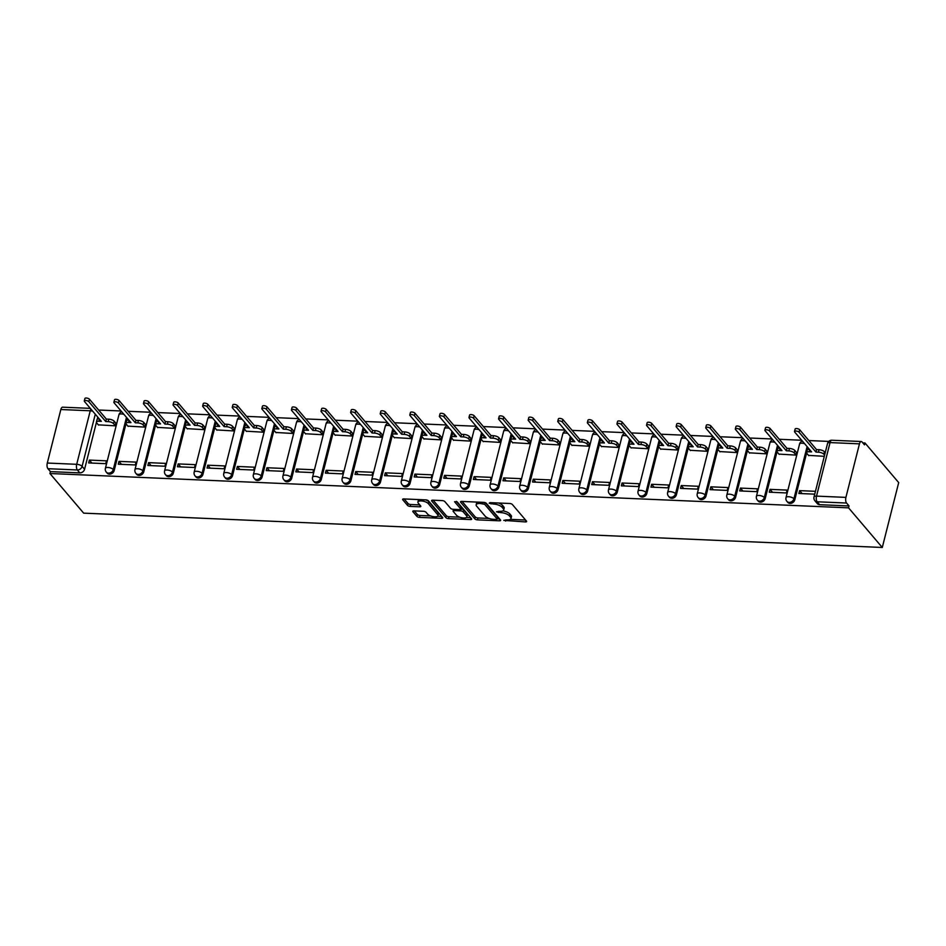 <?xml version="1.0" encoding="UTF-8"?>
<svg xmlns="http://www.w3.org/2000/svg" width="946" height="946" viewBox="0 0 946 946"><rect width="100%" height="100%" fill="white"/><g stroke="black" fill="none" stroke-linecap="round" stroke-linejoin="round"><path stroke-width="1.42" d="M503.757 520.371L525.397 521.92A2.069 0.792 -165.8 0 0 526.626 521.518A2.069 0.792 -165.8 0 0 526.473 521.08L512.354 504.49A2.069 0.792 -165.8 0 0 509.705 503.485L489.922 502.633L489.165 503.225L493.576 504.041A6.634 2.554 -165.8 0 1 502.054 507.245L503.225 508.629A6.634 2.554 -165.8 0 1 503.698 510A6.634 2.554 -165.8 0 1 499.772 511.325L496.461 511.798L500.872 512.614A6.634 2.554 -165.8 0 1 509.338 515.818L510.521 517.202A6.634 2.554 -165.8 0 1 510.994 518.574A6.634 2.554 -165.8 0 1 507.068 519.898L503.757 520.371M414.005 510.875A2.069 0.792 -165.8 0 0 412.787 511.289A2.069 0.792 -165.8 0 0 412.929 511.715L416.89 516.374A2.069 0.792 -165.8 0 0 419.539 517.379L441.51 518.325A2.069 0.792 -165.8 0 0 442.74 517.911A2.069 0.792 -165.8 0 0 442.586 517.474L428.467 500.883A2.069 0.792 -165.8 0 0 425.818 499.878L403.847 498.932A2.069 0.792 -165.8 0 0 402.629 499.346A2.069 0.792 -165.8 0 0 402.771 499.784L407.56 505.401A2.069 0.792 -165.8 0 0 410.209 506.406L419.61 506.808A2.069 0.792 -165.8 0 0 420.84 506.394A2.069 0.792 -165.8 0 0 420.686 505.968L418.309 503.177A5.546 2.129 -165.8 0 1 417.919 502.03A5.546 2.129 -165.8 0 1 422.484 501.061A5.546 2.129 -165.8 0 1 428.278 503.603L437.572 514.529A5.546 2.129 -165.8 0 1 437.974 515.676A5.546 2.129 -165.8 0 1 433.398 516.658A5.546 2.129 -165.8 0 1 427.604 514.104L426.055 512.283A2.069 0.792 -165.8 0 0 423.418 511.278L414.005 510.875M49.937 473.508L848.562 507.848L882.287 547.474L83.662 513.146L49.937 473.508L50.422 471.616L47.939 468.708A4.222 1.857 -87.5 0 1 47.3 463.043L60.84 409.523A4.222 1.857 -87.5 0 1 62.625 407.182L90.319 408.365M474.797 518.857A2.069 0.792 -165.8 0 0 477.446 519.862L499.417 520.808A2.069 0.792 -165.8 0 0 500.647 520.395A2.069 0.792 -165.8 0 0 500.493 519.969L486.374 503.378A2.069 0.792 -165.8 0 0 483.725 502.373L461.754 501.427A2.069 0.792 -165.8 0 0 460.536 501.841A2.069 0.792 -165.8 0 0 460.678 502.267L474.797 518.857L475.282 516.965A2.069 0.792 -165.8 0 0 477.931 517.97L489.141 518.455M470.469 519.567L448.499 518.621A2.069 0.792 -165.8 0 1 445.85 517.616L431.731 501.025A2.069 0.792 -165.8 0 1 431.577 500.6A2.069 0.792 -165.8 0 1 432.807 500.186L442.208 500.588A2.069 0.792 -165.8 0 1 444.857 501.593L450.58 508.321A2.069 0.792 -165.8 0 0 453.229 509.315L459.46 509.587A2.069 0.792 -165.8 0 0 460.69 509.173A2.069 0.792 -165.8 0 0 460.536 508.747L454.577 501.735L457.19 501.853L471.546 518.727A2.069 0.792 -165.8 0 1 471.687 519.153A2.069 0.792 -165.8 0 1 470.469 519.567L470.872 517.935M97.769 417.115L97.213 419.291M96.409 422.46L84.572 469.263L82.101 466.354A4.222 3.429 139.6 0 1 77.347 469.973L47.939 468.708M859.465 443.851L830.056 442.586L816.516 496.118L845.913 497.383L859.465 443.851A4.222 1.857 92.5 0 1 861.238 441.51A4.222 1.857 92.5 0 1 862.019 441.948L864.49 444.857L864.975 442.965L862.811 442.882M828.743 441.415L808.865 440.552M801.688 440.245L779.279 439.287M772.09 438.979L749.681 438.01M742.504 437.702L720.095 436.745M712.906 436.437L690.497 435.467M683.319 435.16L660.911 434.202M653.721 433.883L631.313 432.925M624.135 432.618L601.715 431.648M594.537 431.341L572.129 430.383M564.951 430.075L542.531 429.106M535.353 428.798L512.945 427.84M505.767 427.533L483.347 426.563M476.169 426.256L453.761 425.286M446.583 424.979L424.163 424.021M416.985 423.713L394.577 422.744M387.387 422.436L364.979 421.478M357.801 421.171L335.392 420.201M328.203 419.894L305.795 418.936M298.617 418.617L276.208 417.659M269.019 417.352L246.61 416.382M239.433 416.074L217.012 415.117M209.835 414.809L187.426 413.84M180.248 413.532L157.828 412.574M150.651 412.255L128.242 411.297M121.064 410.99L98.644 410.02M864.975 442.965L898.7 482.602L882.287 547.474M845.913 497.383A4.222 1.857 92.5 0 0 846.564 503.047L817.155 501.782A4.222 3.429 139.6 0 1 814.896 500.741L817.368 503.65A4.222 3.429 139.6 0 0 819.638 504.691L817.155 501.782A4.222 1.857 92.5 0 1 816.516 496.118A4.222 1.62 -165.8 0 0 814.021 496.957A4.222 4.222 0 0 0 814.896 500.741M848.562 507.848L849.035 505.956L846.564 503.047M808.523 455.369L824.297 456.327M815.44 491.317L799.607 490.631L802.137 493.611M799.607 490.631L798.885 493.469L814.731 494.155M770.009 489.366L769.287 492.204L786.363 492.937L787.084 490.099L770.009 489.366L772.539 492.346M778.936 454.104L795.941 455.109L796.343 452.259M740.422 488.089L739.701 490.927L756.776 491.66L757.486 488.822L740.422 488.089L742.953 491.069M749.338 452.827L766.343 453.832L766.757 450.982M710.824 486.823L710.103 489.661L727.178 490.395L727.9 487.557L710.824 486.823L713.355 489.792M719.752 451.561L736.757 452.566L737.159 449.717M681.238 485.546L680.517 488.384L697.592 489.117L698.302 486.279L681.238 485.546L683.769 488.526M690.154 450.284L707.159 451.289L707.561 448.439M651.64 484.281L650.919 487.107L667.994 487.852L668.716 485.014L651.64 484.281L654.171 487.249M660.568 449.007L677.573 450.012L677.975 447.162M622.054 483.004L621.333 485.842L638.408 486.575L639.118 483.737L622.054 483.004L624.585 485.984M630.97 447.742L647.975 448.747L648.377 445.897M592.456 481.727L591.735 484.565L608.81 485.298L609.531 482.46L592.456 481.727L594.987 484.707M601.384 446.465L618.388 447.47L618.79 444.62M562.858 480.462L562.149 483.3L579.224 484.033L579.933 481.195L562.858 480.462L565.401 483.441M571.786 445.199L588.79 446.205L589.192 443.355M533.272 479.184L532.551 482.022L549.626 482.756L550.347 479.918L533.272 479.184L535.803 482.164M542.2 443.922L559.192 444.927L559.606 442.078M503.674 477.919L502.965 480.757L520.028 481.49L520.749 478.652L503.674 477.919L506.216 480.887M512.602 442.657L529.606 443.662L530.008 440.812M474.088 476.642L473.367 479.48L490.442 480.213L491.163 477.375L474.088 476.642L476.618 479.622M483.004 441.38L500.008 442.385L500.422 439.535M444.49 475.365L443.78 478.203L460.844 478.936L461.565 476.11L444.49 475.365L447.032 478.345M453.418 440.103L470.422 441.108L470.824 438.258M414.904 474.1L414.182 476.938L431.258 477.671L431.979 474.833L414.904 474.1L417.434 477.08M423.82 438.838L440.824 439.843L441.238 436.993M385.306 472.823L384.596 475.661L401.66 476.394L402.381 473.556L385.306 472.823L387.836 475.803M394.234 437.56L411.238 438.566L411.64 435.716M355.72 471.557L354.998 474.395L372.074 475.129L372.783 472.291L355.72 471.557L358.25 474.525M364.636 436.295L381.64 437.3L382.054 434.451M326.122 470.28L325.4 473.118L342.476 473.851L343.197 471.013L326.122 470.28L328.652 473.26M335.05 435.018L352.054 436.023L352.456 433.173M296.536 469.015L295.814 471.841L312.89 472.586L313.599 469.748L296.536 469.015L299.066 471.983M305.452 433.741L322.456 434.746L322.87 431.896M266.938 467.738L266.216 470.576L283.292 471.309L284.013 468.471L266.938 467.738L269.468 470.718M275.865 432.476L292.87 433.481L293.272 430.631M237.351 466.461L236.63 469.299L253.705 470.032L254.415 467.194L237.351 466.461L239.882 469.441M246.267 431.199L263.272 432.204L263.674 429.354M207.753 465.196L207.032 468.034L224.107 468.767L224.829 465.929L207.753 465.196L210.284 468.175M216.681 429.933L233.686 430.938L234.088 428.089M178.155 463.918L177.446 466.756L194.521 467.49L195.231 464.652L178.155 463.918L180.698 466.898M187.083 428.656L204.088 429.661L204.49 426.812M148.569 462.653L147.848 465.491L164.923 466.224L165.645 463.386L148.569 462.653L151.1 465.621M157.497 427.379L174.502 428.396L174.904 425.534M118.971 461.376L118.262 464.214L135.325 464.947L136.047 462.109L118.971 461.376L121.514 464.356M127.899 426.114L144.904 427.119L145.306 424.269M89.385 460.099L88.664 462.937L105.739 463.67L106.46 460.832L89.385 460.099L91.916 463.079M98.301 424.837L115.306 425.842L115.719 422.992M127.355 418.392L126.811 420.568M126.007 423.737L114.17 470.54L113.284 469.5A4.222 3.429 139.6 0 1 110.185 472.858A4.222 3.429 139.6 0 1 106.271 472.078L107.158 473.118A4.222 3.429 -40.4 0 0 111.072 473.887A4.222 3.429 -40.4 0 0 114.17 470.54M156.953 419.669L156.397 421.833M155.605 425.014L143.757 471.806L142.881 470.777A4.222 3.429 139.6 0 1 139.783 474.123A4.222 3.429 139.6 0 1 135.869 473.355L136.744 474.384A4.222 3.429 -40.4 0 0 140.658 475.164A4.222 3.429 -40.4 0 0 143.757 471.806M186.539 420.935L185.995 423.11M185.191 426.279L173.355 473.083L172.468 472.054A4.222 3.429 139.6 0 1 169.369 475.4A4.222 3.429 139.6 0 1 165.455 474.62L166.342 475.661A4.222 3.429 -40.4 0 0 170.256 476.429A4.222 3.429 -40.4 0 0 173.355 473.083M216.137 422.212L215.593 424.376M214.789 427.557L202.941 474.36L202.066 473.319A4.222 3.429 139.6 0 1 198.967 476.666A4.222 3.429 139.6 0 1 195.053 475.897L195.928 476.926A4.222 3.429 -40.4 0 0 199.843 477.706A4.222 3.429 -40.4 0 0 202.941 474.36M245.735 423.477L245.18 425.653M244.375 428.822L232.539 475.625L231.652 474.596A4.222 3.429 139.6 0 1 228.554 477.943A4.222 3.429 139.6 0 1 224.64 477.174L225.526 478.203A4.222 3.429 -40.4 0 0 229.44 478.972A4.222 3.429 -40.4 0 0 232.539 475.625M275.321 424.754L274.778 426.93M273.973 430.099L262.125 476.902L261.25 475.862A4.222 3.429 139.6 0 1 258.152 479.22A4.222 3.429 139.6 0 1 254.238 478.44L255.113 479.48A4.222 3.429 -40.4 0 0 259.027 480.249A4.222 3.429 -40.4 0 0 262.125 476.902M304.919 426.019L304.364 428.195M303.56 431.376L291.723 478.168L290.836 477.139A4.222 3.429 139.6 0 1 287.738 480.485A4.222 3.429 139.6 0 1 283.824 479.717L284.711 480.745A4.222 3.429 -40.4 0 0 288.625 481.526A4.222 3.429 -40.4 0 0 291.723 478.168M334.506 427.296L333.962 429.472M333.158 432.641L321.309 479.445L320.434 478.416A4.222 3.429 139.6 0 1 317.336 481.762A4.222 3.429 139.6 0 1 313.422 480.982L314.297 482.022A4.222 3.429 -40.4 0 0 318.211 482.791A4.222 3.429 -40.4 0 0 321.309 479.445M364.104 428.573L363.548 430.737M362.744 433.918L350.907 480.722L350.02 479.681A4.222 3.429 139.6 0 1 346.922 483.028A4.222 3.429 139.6 0 1 343.008 482.259L343.895 483.288A4.222 3.429 -40.4 0 0 347.809 484.068A4.222 3.429 -40.4 0 0 350.907 480.722M393.69 429.839L393.146 432.015M392.342 435.184L380.493 481.987L379.618 480.958A4.222 3.429 139.6 0 1 376.52 484.305A4.222 3.429 139.6 0 1 372.606 483.536L373.481 484.565A4.222 3.429 -40.4 0 0 377.395 485.333A4.222 3.429 -40.4 0 0 380.493 481.987M423.288 431.116L422.732 433.292M421.928 436.461L410.091 483.264L409.216 482.224A4.222 3.429 139.6 0 1 406.118 485.582A4.222 3.429 139.6 0 1 402.204 484.801L403.079 485.842A4.222 3.429 -40.4 0 0 406.993 486.611A4.222 3.429 -40.4 0 0 410.091 483.264M452.874 432.381L452.33 434.557M451.526 437.726L439.677 484.529L438.802 483.501A4.222 3.429 139.6 0 1 435.704 486.847A4.222 3.429 139.6 0 1 431.79 486.078L432.665 487.107A4.222 3.429 -40.4 0 0 436.579 487.876A4.222 3.429 -40.4 0 0 439.677 484.529M482.472 433.658L481.916 435.834M481.112 439.003L469.275 485.806L468.4 484.766A4.222 3.429 139.6 0 1 465.302 488.124A4.222 3.429 139.6 0 1 461.388 487.344L462.263 488.384A4.222 3.429 -40.4 0 0 466.177 489.153A4.222 3.429 -40.4 0 0 469.275 485.806M512.058 434.935L511.514 437.099M510.71 440.28L498.873 487.072L497.986 486.043A4.222 3.429 139.6 0 1 494.888 489.389A4.222 3.429 139.6 0 1 490.974 488.621L491.849 489.65A4.222 3.429 -40.4 0 0 495.775 490.43A4.222 3.429 -40.4 0 0 498.873 487.072M541.656 436.201L541.1 438.376M540.308 441.546L528.459 488.349L527.584 487.32A4.222 3.429 139.6 0 1 524.486 490.667A4.222 3.429 139.6 0 1 520.572 489.898L521.447 490.927A4.222 3.429 -40.4 0 0 525.361 491.695A4.222 3.429 -40.4 0 0 528.459 488.349M571.242 437.478L570.698 439.654M569.894 442.823L558.057 489.626L557.17 488.585A4.222 3.429 139.6 0 1 554.072 491.932A4.222 3.429 139.6 0 1 550.158 491.163L551.045 492.192A4.222 3.429 -40.4 0 0 554.959 492.972A4.222 3.429 -40.4 0 0 558.057 489.626M600.84 438.743L600.284 440.919M599.492 444.088L587.643 490.891L586.768 489.862A4.222 3.429 139.6 0 1 583.67 493.209A4.222 3.429 139.6 0 1 579.756 492.44L580.631 493.469A4.222 3.429 -40.4 0 0 584.545 494.238A4.222 3.429 -40.4 0 0 587.643 490.891M630.438 440.02L629.882 442.196M629.078 445.365L617.241 492.168L616.354 491.128A4.222 3.429 139.6 0 1 613.256 494.486A4.222 3.429 139.6 0 1 609.342 493.706L610.229 494.746A4.222 3.429 -40.4 0 0 614.143 495.515A4.222 3.429 -40.4 0 0 617.241 492.168M660.024 441.297L659.48 443.461M658.676 446.642L646.828 493.434L645.952 492.405A4.222 3.429 139.6 0 1 642.854 495.751A4.222 3.429 139.6 0 1 638.94 494.983L639.815 496.011A4.222 3.429 -40.4 0 0 643.729 496.792A4.222 3.429 -40.4 0 0 646.828 493.434M689.622 442.562L689.066 444.738M688.262 447.907L676.425 494.711L675.539 493.682A4.222 3.429 139.6 0 1 672.44 497.028A4.222 3.429 139.6 0 1 668.526 496.248L669.413 497.289A4.222 3.429 -40.4 0 0 673.327 498.057A4.222 3.429 -40.4 0 0 676.425 494.711M719.208 443.84L718.664 446.004M717.86 449.184L706.012 495.988L705.137 494.947A4.222 3.429 139.6 0 1 702.038 498.294A4.222 3.429 139.6 0 1 698.124 497.525L698.999 498.554A4.222 3.429 -40.4 0 0 702.913 499.334A4.222 3.429 -40.4 0 0 706.012 495.988M748.806 445.105L748.251 447.281M747.446 450.45L735.61 497.253L734.723 496.224A4.222 3.429 139.6 0 1 731.625 499.571A4.222 3.429 139.6 0 1 727.711 498.802L728.597 499.831A4.222 3.429 -40.4 0 0 732.511 500.6A4.222 3.429 -40.4 0 0 735.61 497.253M778.392 446.382L777.849 448.558M777.044 451.727L765.196 498.53L764.321 497.49A4.222 3.429 139.6 0 1 761.223 500.848A4.222 3.429 139.6 0 1 757.308 500.067L758.184 501.108A4.222 3.429 -40.4 0 0 762.098 501.877A4.222 3.429 -40.4 0 0 765.196 498.53M807.99 447.647L807.435 449.823M806.631 452.992L794.794 499.795L793.919 498.767A4.222 3.429 139.6 0 1 790.821 502.113A4.222 3.429 139.6 0 1 786.895 501.345L787.782 502.373A4.222 3.429 -40.4 0 0 791.696 503.154A4.222 3.429 -40.4 0 0 794.794 499.795M50.422 471.616L79.819 472.882A4.222 3.429 -40.4 0 0 84.572 469.263M849.035 505.956L819.638 504.691M510.994 518.574L511.479 516.682A6.634 2.554 -165.8 0 0 510.994 515.31L510.521 517.202M502.882 510.875A6.634 2.554 -165.8 0 1 509.823 513.926L510.994 515.31M503.698 510L504.183 508.108A6.634 2.554 -165.8 0 0 503.698 506.737L503.225 508.629M498.483 503.012A6.634 2.554 -165.8 0 1 502.527 505.353L503.698 506.737M510.32 519.366L525.562 520.016M462.062 501.439L475.282 516.965M497.218 518.798L499.594 518.905M496.272 519.425L497.028 518.846L484.636 504.277L480.083 503.461A6.634 2.554 -165.8 0 0 476.157 504.786A6.634 2.554 -165.8 0 0 476.63 506.157L485.109 516.114A6.634 2.554 -165.8 0 0 493.576 519.319L496.272 519.425M497.371 517.462L497.028 518.846M485.428 502.764L497.501 516.954M477.304 502.101A6.634 2.554 -165.8 0 0 476.63 502.894L476.157 504.786M470.635 517.663L466.413 517.474M459.685 517.19L448.972 516.729L448.499 518.621M433.114 500.198L446.323 515.724A2.069 0.792 -165.8 0 0 448.972 516.729M460.69 509.173L461.175 507.281A2.069 0.792 -165.8 0 0 461.021 506.855L456.339 501.356M456.528 515.298A5.546 2.129 -165.8 0 0 462.322 517.852A5.546 2.129 -165.8 0 0 466.886 516.871A5.546 2.129 -165.8 0 0 466.484 515.724L463.209 511.881A2.069 0.792 -165.8 0 0 460.56 510.875L454.328 510.615A2.069 0.792 -165.8 0 0 453.099 511.029A2.069 0.792 -165.8 0 0 453.252 511.455L456.528 515.298M466.886 516.871L467.359 514.991A5.546 2.129 -165.8 0 0 466.957 513.844L466.484 515.724M460.737 508.972L461.045 508.983A2.069 0.792 -165.8 0 1 463.694 509.989L466.957 513.844M437.974 515.676L438.447 513.784A5.546 2.129 -165.8 0 0 438.045 512.637L437.572 514.529M425.724 499.878A5.546 2.129 -165.8 0 1 428.751 501.711L438.045 512.637M418.794 499.583A5.546 2.129 -165.8 0 0 418.392 500.138L417.919 502.03M404.155 498.956L408.033 503.509A2.069 0.792 -165.8 0 0 410.682 504.514L419.776 504.904M414.313 510.887L417.375 514.482A2.069 0.792 -165.8 0 0 420.024 515.487L430.631 515.937M437.56 516.232L441.687 516.41M824.593 455.144L823.8 454.21A4.222 1.62 -165.8 0 0 818.408 452.176L815.949 452.07L799.039 432.204A2.436 0.934 -165.8 0 0 796.508 431.08A2.436 0.934 -165.8 0 0 794.51 431.518A2.436 0.934 -165.8 0 0 794.675 432.015L811.585 451.881L809.114 451.774A4.222 1.62 -165.8 0 0 806.619 452.614A4.222 1.62 -165.8 0 0 806.926 453.489L808.771 455.653M806.619 452.614L807.245 450.154A4.222 1.62 14.2 0 1 809.398 449.303M794.51 431.518L795.125 429.058A2.436 0.934 14.2 0 1 797.123 428.621A2.436 0.934 14.2 0 1 799.666 429.744L816.564 449.61L819.035 449.717A4.222 1.62 14.2 0 1 824.427 451.75L823.8 454.21M825.219 452.685L824.427 451.75M816.564 449.61L815.949 452.07M795.964 455.002L794.214 452.945A4.222 1.62 -165.8 0 0 788.822 450.899L786.351 450.793L769.453 430.927A2.436 0.934 -165.8 0 0 766.91 429.815A2.436 0.934 -165.8 0 0 764.912 430.241A2.436 0.934 -165.8 0 0 765.089 430.749L781.987 450.603L779.528 450.497A4.222 1.62 -165.8 0 0 777.021 451.337A4.222 1.62 -165.8 0 0 777.328 452.212L779.173 454.387M777.021 451.337L777.647 448.889A4.222 1.62 14.2 0 1 779.8 448.037M764.912 430.241L765.539 427.781A2.436 0.934 14.2 0 1 767.537 427.356A2.436 0.934 14.2 0 1 770.068 428.467L786.977 448.333L789.437 448.439A4.222 1.62 14.2 0 1 794.829 450.485L794.214 452.945M796.591 452.543L794.829 450.485M786.977 448.333L786.351 450.793M766.366 453.725L764.616 451.668A4.222 1.62 -165.8 0 0 759.224 449.622L756.765 449.527L739.855 429.661A2.436 0.934 -165.8 0 0 737.324 428.538A2.436 0.934 -165.8 0 0 735.326 428.964A2.436 0.934 -165.8 0 0 735.491 429.472L752.401 449.338L749.93 449.232A4.222 1.62 -165.8 0 0 747.435 450.071A4.222 1.62 -165.8 0 0 747.742 450.946L749.587 453.11M747.435 450.071L748.061 447.612A4.222 1.62 14.2 0 1 750.213 446.76M735.326 428.964L735.941 426.516A2.436 0.934 14.2 0 1 737.939 426.078A2.436 0.934 14.2 0 1 740.482 427.202L757.379 447.068L759.851 447.174A4.222 1.62 14.2 0 1 765.243 449.208L764.616 451.668M766.993 451.266L765.243 449.208M757.379 447.068L756.765 449.527M736.78 452.46L735.03 450.402A4.222 1.62 -165.8 0 0 729.638 448.357L727.167 448.25L710.269 428.384A2.436 0.934 -165.8 0 0 707.726 427.273A2.436 0.934 -165.8 0 0 705.728 427.698A2.436 0.934 -165.8 0 0 705.905 428.195L722.803 448.061L720.344 447.955A4.222 1.62 -165.8 0 0 717.837 448.794A4.222 1.62 -165.8 0 0 718.144 449.669L719.989 451.845M717.837 448.794L718.463 446.335A4.222 1.62 14.2 0 1 720.615 445.495M705.728 427.698L706.355 425.239A2.436 0.934 14.2 0 1 708.353 424.813A2.436 0.934 14.2 0 1 710.884 425.925L727.793 445.791L730.253 445.897A4.222 1.62 14.2 0 1 735.645 447.943L735.03 450.402M737.407 450L735.645 447.943M727.793 445.791L727.167 448.25M707.182 451.183L705.432 449.125A4.222 1.62 -165.8 0 0 700.04 447.08L697.58 446.973L680.671 427.119A2.436 0.934 -165.8 0 0 678.14 425.996A2.436 0.934 -165.8 0 0 676.142 426.421A2.436 0.934 -165.8 0 0 676.307 426.93L693.217 446.784L690.746 446.689A4.222 1.62 -165.8 0 0 688.25 447.529A4.222 1.62 -165.8 0 0 688.558 448.404L690.403 450.568M688.25 447.529L688.865 445.069A4.222 1.62 14.2 0 1 691.029 444.218M676.142 426.421L676.757 423.962A2.436 0.934 14.2 0 1 678.755 423.536A2.436 0.934 14.2 0 1 681.297 424.659L698.195 444.514L700.667 444.62A4.222 1.62 14.2 0 1 706.059 446.666L705.432 449.125M707.809 448.723L706.059 446.666M698.195 444.514L697.58 446.973M677.596 449.918L675.846 447.848A4.222 1.62 -165.8 0 0 670.454 445.814L667.982 445.708L651.085 425.842A2.436 0.934 -165.8 0 0 648.542 424.73A2.436 0.934 -165.8 0 0 646.544 425.156A2.436 0.934 -165.8 0 0 646.721 425.653L663.619 445.519L661.159 445.412A4.222 1.62 -165.8 0 0 658.653 446.252A4.222 1.62 -165.8 0 0 658.96 447.127L660.805 449.303M658.653 446.252L659.279 443.792A4.222 1.62 14.2 0 1 661.431 442.941M646.544 425.156L647.17 422.696A2.436 0.934 14.2 0 1 649.169 422.271A2.436 0.934 14.2 0 1 651.699 423.382L668.609 443.248L671.069 443.355A4.222 1.62 14.2 0 1 676.461 445.389L675.846 447.848M678.211 447.458L676.461 445.389M668.609 443.248L667.982 445.708M647.998 448.641L646.248 446.583A4.222 1.62 -165.8 0 0 640.856 444.537L638.396 444.431L621.487 424.565A2.436 0.934 -165.8 0 0 618.956 423.453A2.436 0.934 -165.8 0 0 616.946 423.879A2.436 0.934 -165.8 0 0 617.123 424.387L634.033 444.242L631.561 444.135A4.222 1.62 -165.8 0 0 629.066 444.987A4.222 1.62 -165.8 0 0 629.362 445.85L631.218 448.026M629.066 444.987L629.681 442.527A4.222 1.62 14.2 0 1 631.845 441.676M616.946 423.879L617.572 421.419A2.436 0.934 14.2 0 1 619.571 420.994A2.436 0.934 14.2 0 1 622.113 422.117L639.011 441.971L641.483 442.078A4.222 1.62 14.2 0 1 646.875 444.123L646.248 446.583M648.625 446.181L646.875 444.123M639.011 441.971L638.396 444.431M618.412 447.363L616.662 445.306A4.222 1.62 -165.8 0 0 611.27 443.272L608.798 443.166L591.9 423.3A2.436 0.934 -165.8 0 0 589.358 422.176A2.436 0.934 -165.8 0 0 587.36 422.614A2.436 0.934 -165.8 0 0 587.537 423.11L604.435 442.976L601.975 442.87A4.222 1.62 -165.8 0 0 599.468 443.709A4.222 1.62 -165.8 0 0 599.776 444.585L601.621 446.749M599.468 443.709L600.095 441.25A4.222 1.62 14.2 0 1 602.247 440.398M587.36 422.614L587.986 420.154A2.436 0.934 14.2 0 1 589.985 419.717A2.436 0.934 14.2 0 1 592.515 420.84L609.425 440.706L611.885 440.812A4.222 1.62 14.2 0 1 617.277 442.846L616.662 445.306M619.027 444.904L617.277 442.846M609.425 440.706L608.798 443.166M588.814 446.098L587.064 444.041A4.222 1.62 -165.8 0 0 581.672 441.995L579.212 441.888L562.302 422.022A2.436 0.934 -165.8 0 0 559.772 420.911A2.436 0.934 -165.8 0 0 557.762 421.337A2.436 0.934 -165.8 0 0 557.939 421.833L574.849 441.699L572.377 441.593A4.222 1.62 -165.8 0 0 569.882 442.432A4.222 1.62 -165.8 0 0 570.178 443.307L572.034 445.483M569.882 442.432L570.497 439.973A4.222 1.62 14.2 0 1 572.649 439.133M557.762 421.337L558.388 418.877A2.436 0.934 14.2 0 1 560.387 418.451A2.436 0.934 14.2 0 1 562.929 419.563L579.827 439.429L582.298 439.535A4.222 1.62 14.2 0 1 587.691 441.581L587.064 444.041M589.441 443.639L587.691 441.581M579.827 439.429L579.212 441.888M559.228 444.821L557.478 442.763A4.222 1.62 -165.8 0 0 552.086 440.718L549.614 440.611L532.716 420.757A2.436 0.934 -165.8 0 0 530.174 419.634A2.436 0.934 -165.8 0 0 528.175 420.059A2.436 0.934 -165.8 0 0 528.353 420.568L545.251 440.434L542.779 440.328A4.222 1.62 -165.8 0 0 540.284 441.167A4.222 1.62 -165.8 0 0 540.592 442.042L542.436 444.206M540.284 441.167L540.911 438.708A4.222 1.62 14.2 0 1 543.063 437.856M528.175 420.059L528.79 417.6A2.436 0.934 14.2 0 1 530.801 417.174A2.436 0.934 14.2 0 1 533.331 418.298L550.241 438.152L552.701 438.258A4.222 1.62 14.2 0 1 558.093 440.304L557.478 442.763M559.843 442.361L558.093 440.304M550.241 438.152L549.614 440.611M529.63 443.556L527.88 441.486A4.222 1.62 -165.8 0 0 522.488 439.452L520.016 439.346L503.118 419.48A2.436 0.934 -165.8 0 0 500.576 418.369A2.436 0.934 -165.8 0 0 498.577 418.794A2.436 0.934 -165.8 0 0 498.755 419.291L515.665 439.157L513.193 439.05A4.222 1.62 -165.8 0 0 510.698 439.89A4.222 1.62 -165.8 0 0 510.994 440.765L512.85 442.941M510.698 439.89L511.313 437.43A4.222 1.62 14.2 0 1 513.465 436.579M498.577 418.794L499.204 416.335A2.436 0.934 14.2 0 1 501.203 415.909A2.436 0.934 14.2 0 1 503.745 417.02L520.643 436.886L523.114 436.993A4.222 1.62 14.2 0 1 528.507 439.039L527.88 441.486M530.257 441.096L528.507 439.039M520.643 436.886L520.016 439.346M500.044 442.279L498.282 440.221A4.222 1.62 -165.8 0 0 492.89 438.175L490.43 438.069L473.532 418.215A2.436 0.934 -165.8 0 0 470.99 417.091A2.436 0.934 -165.8 0 0 468.991 417.517A2.436 0.934 -165.8 0 0 469.169 418.026L486.067 437.88L483.595 437.773A4.222 1.62 -165.8 0 0 481.1 438.625A4.222 1.62 -165.8 0 0 481.408 439.488L483.252 441.664M481.1 438.625L481.727 436.165A4.222 1.62 14.2 0 1 483.879 435.314M468.991 417.517L469.606 415.058A2.436 0.934 14.2 0 1 471.616 414.632A2.436 0.934 14.2 0 1 474.147 415.755L491.057 435.609L493.516 435.716A4.222 1.62 14.2 0 1 498.909 437.762L498.282 440.221M500.659 439.819L498.909 437.762M491.057 435.609L490.43 438.069M470.446 441.002L468.696 438.944A4.222 1.62 -165.8 0 0 463.304 436.91L460.832 436.804L443.934 416.938A2.436 0.934 -165.8 0 0 441.392 415.814A2.436 0.934 -165.8 0 0 439.393 416.252A2.436 0.934 -165.8 0 0 439.571 416.748L456.469 436.614L454.009 436.508A4.222 1.62 -165.8 0 0 451.514 437.348A4.222 1.62 -165.8 0 0 451.81 438.223L453.654 440.387M451.514 437.348L452.129 434.888A4.222 1.62 14.2 0 1 454.281 434.037M439.393 416.252L440.02 413.792A2.436 0.934 14.2 0 1 442.019 413.355A2.436 0.934 14.2 0 1 444.561 414.478L461.459 434.344L463.93 434.451A4.222 1.62 14.2 0 1 469.322 436.484L468.696 438.944M471.073 438.542L469.322 436.484M461.459 434.344L460.832 436.804M440.86 439.736L439.098 437.679A4.222 1.62 -165.8 0 0 433.706 435.633L431.246 435.527L414.336 415.661A2.436 0.934 -165.8 0 0 411.806 414.549A2.436 0.934 -165.8 0 0 409.807 414.975A2.436 0.934 -165.8 0 0 409.973 415.471L426.883 435.337L424.411 435.231A4.222 1.62 -165.8 0 0 421.916 436.071A4.222 1.62 -165.8 0 0 422.223 436.946L424.068 439.121M421.916 436.071L422.543 433.611A4.222 1.62 14.2 0 1 424.695 432.771M409.807 414.975L410.422 412.515A2.436 0.934 14.2 0 1 412.421 412.089A2.436 0.934 14.2 0 1 414.963 413.201L431.861 433.067L434.332 433.173A4.222 1.62 14.2 0 1 439.724 435.219L439.098 437.679M441.475 437.277L439.724 435.219M431.861 433.067L431.246 435.527M411.262 438.459L409.512 436.402A4.222 1.62 -165.8 0 0 404.119 434.356L401.648 434.261L384.75 414.395A2.436 0.934 -165.8 0 0 382.208 413.272A2.436 0.934 -165.8 0 0 380.209 413.698A2.436 0.934 -165.8 0 0 380.387 414.206L397.285 434.072L394.825 433.966A4.222 1.62 -165.8 0 0 392.318 434.805A4.222 1.62 -165.8 0 0 392.625 435.68L394.47 437.844M392.318 434.805L392.945 432.346A4.222 1.62 14.2 0 1 395.097 431.494M380.209 413.698L380.836 411.238A2.436 0.934 14.2 0 1 382.834 410.812A2.436 0.934 14.2 0 1 385.377 411.936L402.275 431.802L404.734 431.908A4.222 1.62 14.2 0 1 410.126 433.942L409.512 436.402M411.888 436L410.126 433.942M402.275 431.802L401.648 434.261M381.676 437.194L379.914 435.136A4.222 1.62 -165.8 0 0 374.521 433.091L372.062 432.984L355.152 413.118A2.436 0.934 -165.8 0 0 352.622 412.007A2.436 0.934 -165.8 0 0 350.623 412.432A2.436 0.934 -165.8 0 0 350.789 412.929L367.698 432.795L365.227 432.689A4.222 1.62 -165.8 0 0 362.732 433.528A4.222 1.62 -165.8 0 0 363.039 434.403L364.884 436.579M362.732 433.528L363.359 431.069A4.222 1.62 14.2 0 1 365.511 430.229M350.623 412.432L351.238 409.973A2.436 0.934 14.2 0 1 353.236 409.547A2.436 0.934 14.2 0 1 355.779 410.659L372.677 430.525L375.148 430.631A4.222 1.62 14.2 0 1 380.54 432.677L379.914 435.136M382.29 434.734L380.54 432.677M372.677 430.525L372.062 432.984M352.078 435.917L350.327 433.859A4.222 1.62 -165.8 0 0 344.935 431.814L342.464 431.707L325.566 411.853A2.436 0.934 -165.8 0 0 323.024 410.73A2.436 0.934 -165.8 0 0 321.025 411.155A2.436 0.934 -165.8 0 0 321.202 411.664L338.1 431.518L335.641 431.423A4.222 1.62 -165.8 0 0 333.134 432.263A4.222 1.62 -165.8 0 0 333.441 433.138L335.286 435.302M333.134 432.263L333.761 429.803A4.222 1.62 14.2 0 1 335.913 428.952M321.025 411.155L321.652 408.696A2.436 0.934 14.2 0 1 323.65 408.27A2.436 0.934 14.2 0 1 326.181 409.393L343.091 429.248L345.55 429.354A4.222 1.62 14.2 0 1 350.942 431.4L350.327 433.859M352.704 433.457L350.942 431.4M343.091 429.248L342.464 431.707M322.48 434.64L320.729 432.582A4.222 1.62 -165.8 0 0 315.337 430.548L312.878 430.442L295.968 410.576A2.436 0.934 -165.8 0 0 293.437 409.452A2.436 0.934 -165.8 0 0 291.439 409.89A2.436 0.934 -165.8 0 0 291.605 410.387L308.514 430.253L306.043 430.146A4.222 1.62 -165.8 0 0 303.548 430.986A4.222 1.62 -165.8 0 0 303.855 431.861L305.7 434.037M303.548 430.986L304.163 428.526A4.222 1.62 14.2 0 1 306.327 427.675M291.439 409.89L292.054 407.43A2.436 0.934 14.2 0 1 294.052 407.005A2.436 0.934 14.2 0 1 296.595 408.116L313.493 427.982L315.964 428.089A4.222 1.62 14.2 0 1 321.356 430.123L320.729 432.582M323.106 432.192L321.356 430.123M313.493 427.982L312.878 430.442M292.893 433.374L291.143 431.317A4.222 1.62 -165.8 0 0 285.751 429.271L283.28 429.165L266.382 409.299A2.436 0.934 -165.8 0 0 263.839 408.187A2.436 0.934 -165.8 0 0 261.841 408.613A2.436 0.934 -165.8 0 0 262.018 409.121L278.916 428.976L276.457 428.869A4.222 1.62 -165.8 0 0 273.95 429.709A4.222 1.62 -165.8 0 0 274.257 430.584L276.102 432.76M273.95 429.709L274.577 427.261A4.222 1.62 14.2 0 1 276.729 426.41M261.841 408.613L262.468 406.153A2.436 0.934 14.2 0 1 264.466 405.728A2.436 0.934 14.2 0 1 266.997 406.839L283.906 426.705L286.366 426.812A4.222 1.62 14.2 0 1 291.758 428.857L291.143 431.317M293.52 430.915L291.758 428.857M283.906 426.705L283.28 429.165M263.295 432.097L261.545 430.04A4.222 1.62 -165.8 0 0 256.153 428.006L253.694 427.899L236.784 408.033A2.436 0.934 -165.8 0 0 234.253 406.91A2.436 0.934 -165.8 0 0 232.243 407.336A2.436 0.934 -165.8 0 0 232.42 407.844L249.33 427.71L246.859 427.604A4.222 1.62 -165.8 0 0 244.364 428.443A4.222 1.62 -165.8 0 0 244.659 429.318L246.516 431.482M244.364 428.443L244.979 425.984A4.222 1.62 14.2 0 1 247.143 425.132M232.243 407.336L232.87 404.888A2.436 0.934 14.2 0 1 234.868 404.45A2.436 0.934 14.2 0 1 237.411 405.574L254.308 425.44L256.78 425.546A4.222 1.62 14.2 0 1 262.172 427.58L261.545 430.04M263.922 429.638L262.172 427.58M254.308 425.44L253.694 427.899M233.709 430.832L231.959 428.775A4.222 1.62 -165.8 0 0 226.567 426.729L224.096 426.622L207.198 406.756A2.436 0.934 -165.8 0 0 204.655 405.645A2.436 0.934 -165.8 0 0 202.657 406.07A2.436 0.934 -165.8 0 0 202.834 406.567L219.732 426.433L217.273 426.327A4.222 1.62 -165.8 0 0 214.766 427.166A4.222 1.62 -165.8 0 0 215.073 428.041L216.918 430.217M214.766 427.166L215.392 424.707A4.222 1.62 14.2 0 1 217.545 423.867M202.657 406.07L203.284 403.611A2.436 0.934 14.2 0 1 205.282 403.185A2.436 0.934 14.2 0 1 207.813 404.297L224.722 424.163L227.182 424.269A4.222 1.62 14.2 0 1 232.574 426.315L231.959 428.775M234.324 428.372L232.574 426.315M224.722 424.163L224.096 426.622M204.111 429.555L202.361 427.497A4.222 1.62 -165.8 0 0 196.969 425.452L194.509 425.345L177.6 405.491A2.436 0.934 -165.8 0 0 175.069 404.368A2.436 0.934 -165.8 0 0 173.059 404.793A2.436 0.934 -165.8 0 0 173.236 405.302L190.146 425.168L187.675 425.061A4.222 1.62 -165.8 0 0 185.18 425.901A4.222 1.62 -165.8 0 0 185.475 426.776L187.332 428.94M185.18 425.901L185.794 423.441A4.222 1.62 14.2 0 1 187.958 422.59M173.059 404.793L173.686 402.334A2.436 0.934 14.2 0 1 175.684 401.908A2.436 0.934 14.2 0 1 178.226 403.031L195.124 422.886L197.596 422.992A4.222 1.62 14.2 0 1 202.988 425.038L202.361 427.497M204.738 427.095L202.988 425.038M195.124 422.886L194.509 425.345M174.525 428.29L172.775 426.22A4.222 1.62 -165.8 0 0 167.383 424.186L164.911 424.08L148.014 404.214A2.436 0.934 -165.8 0 0 145.471 403.102A2.436 0.934 -165.8 0 0 143.473 403.528A2.436 0.934 -165.8 0 0 143.65 404.025L160.548 423.891L158.088 423.784A4.222 1.62 -165.8 0 0 155.582 424.624A4.222 1.62 -165.8 0 0 155.889 425.499L157.734 427.675M155.582 424.624L156.208 422.164A4.222 1.62 14.2 0 1 158.36 421.313M143.473 403.528L144.099 401.069A2.436 0.934 14.2 0 1 146.098 400.643A2.436 0.934 14.2 0 1 148.628 401.754L165.538 421.62L167.998 421.727A4.222 1.62 14.2 0 1 173.39 423.761L172.775 426.22M175.14 425.83L173.39 423.761M165.538 421.62L164.911 424.08M144.927 427.013L143.177 424.955A4.222 1.62 -165.8 0 0 137.785 422.909L135.325 422.803L118.416 402.937A2.436 0.934 -165.8 0 0 115.885 401.825A2.436 0.934 -165.8 0 0 113.875 402.251A2.436 0.934 -165.8 0 0 114.052 402.76L130.962 422.614L128.49 422.507A4.222 1.62 -165.8 0 0 125.995 423.359A4.222 1.62 -165.8 0 0 126.291 424.222L128.148 426.398M125.995 423.359L126.61 420.899A4.222 1.62 14.2 0 1 128.762 420.048M113.875 402.251L114.501 399.791A2.436 0.934 14.2 0 1 116.5 399.366A2.436 0.934 14.2 0 1 119.042 400.489L135.94 420.343L138.412 420.45A4.222 1.62 14.2 0 1 143.804 422.495L143.177 424.955M145.554 424.553L143.804 422.495M135.94 420.343L135.325 422.803M115.341 425.735L113.591 423.678A4.222 1.62 -165.8 0 0 108.199 421.644L105.727 421.538L88.829 401.672A2.436 0.934 -165.8 0 0 86.287 400.548A2.436 0.934 -165.8 0 0 84.289 400.986A2.436 0.934 -165.8 0 0 84.466 401.482L101.364 421.348L98.892 421.242A4.222 1.62 -165.8 0 0 96.397 422.082A4.222 1.62 -165.8 0 0 96.705 422.957L98.55 425.121M96.397 422.082L97.024 419.622A4.222 1.62 14.2 0 1 99.176 418.771M84.289 400.986L84.904 398.526A2.436 0.934 14.2 0 1 86.914 398.089A2.436 0.934 14.2 0 1 89.444 399.212L106.354 419.078L108.814 419.184A4.222 1.62 14.2 0 1 114.206 421.218L113.591 423.678M115.956 423.276L114.206 421.218M106.354 419.078L105.727 421.538M505.921 519.851L505.613 521.08M491.329 502.704L491.021 503.934M498.625 511.278L498.317 512.507M95.286 414.206L82.101 466.354A4.222 1.62 14.2 0 0 76.697 464.309L90.248 410.789L60.84 409.523M47.3 463.043L76.697 464.309A4.222 1.857 92.5 0 0 77.347 469.973L79.819 472.882M126.48 417.363L113.284 469.5A4.222 1.62 14.2 0 0 107.891 467.466A4.222 1.62 14.2 0 0 105.396 468.305A4.222 4.222 0 0 0 106.271 472.078M156.078 418.629L142.881 470.777A4.222 1.62 14.2 0 0 137.489 468.731A4.222 1.62 14.2 0 0 134.982 469.583A4.222 4.222 0 0 0 135.869 473.355M185.664 419.906L172.468 472.054A4.222 1.62 14.2 0 0 167.075 470.008A4.222 1.62 14.2 0 0 164.58 470.848A4.222 4.222 0 0 0 165.455 474.62M215.262 421.171L202.066 473.319A4.222 1.62 14.2 0 0 196.673 471.285A4.222 1.62 14.2 0 0 194.167 472.125A4.222 4.222 0 0 0 195.053 475.897M244.848 422.448L231.652 474.596A4.222 1.62 14.2 0 0 226.26 472.551A4.222 1.62 14.2 0 0 223.764 473.39A4.222 4.222 0 0 0 224.64 477.174M274.446 423.725L261.25 475.862A4.222 1.62 14.2 0 0 255.858 473.828A4.222 1.62 14.2 0 0 253.362 474.667A4.222 4.222 0 0 0 254.238 478.44M304.033 424.99L290.836 477.139A4.222 1.62 14.2 0 0 285.444 475.093A4.222 1.62 14.2 0 0 282.949 475.933A4.222 4.222 0 0 0 283.824 479.717M333.631 426.268L320.434 478.416A4.222 1.62 14.2 0 0 315.042 476.37A4.222 1.62 14.2 0 0 312.547 477.21A4.222 4.222 0 0 0 313.422 480.982M363.217 427.533L350.02 479.681A4.222 1.62 14.2 0 0 344.628 477.647A4.222 1.62 14.2 0 0 342.133 478.487A4.222 4.222 0 0 0 343.008 482.259M392.815 428.81L379.618 480.958A4.222 1.62 14.2 0 0 374.226 478.913A4.222 1.62 14.2 0 0 371.731 479.752A4.222 4.222 0 0 0 372.606 483.536M422.401 430.075L409.216 482.224A4.222 1.62 14.2 0 0 403.824 480.19A4.222 1.62 14.2 0 0 401.317 481.029A4.222 4.222 0 0 0 402.204 484.801M451.999 431.352L438.802 483.501A4.222 1.62 14.2 0 0 433.41 481.455A4.222 1.62 14.2 0 0 430.915 482.294A4.222 4.222 0 0 0 431.79 486.078M481.585 432.629L468.4 484.766A4.222 1.62 14.2 0 0 463.008 482.732A4.222 1.62 14.2 0 0 460.501 483.572A4.222 4.222 0 0 0 461.388 487.344M511.183 433.895L497.986 486.043A4.222 1.62 14.2 0 0 492.594 483.997A4.222 1.62 14.2 0 0 490.099 484.849A4.222 4.222 0 0 0 490.974 488.621M540.781 435.172L527.584 487.32A4.222 1.62 14.2 0 0 522.192 485.274A4.222 1.62 14.2 0 0 519.685 486.114A4.222 4.222 0 0 0 520.572 489.898M570.367 436.437L557.17 488.585A4.222 1.62 14.2 0 0 551.778 486.551A4.222 1.62 14.2 0 0 549.283 487.391A4.222 4.222 0 0 0 550.158 491.163M599.965 437.714L586.768 489.862A4.222 1.62 14.2 0 0 581.376 487.817A4.222 1.62 14.2 0 0 578.869 488.656A4.222 4.222 0 0 0 579.756 492.44M629.551 438.991L616.354 491.128A4.222 1.62 14.2 0 0 610.962 489.094A4.222 1.62 14.2 0 0 608.467 489.933A4.222 4.222 0 0 0 609.342 493.706M659.149 440.257L645.952 492.405A4.222 1.62 14.2 0 0 640.56 490.359A4.222 1.62 14.2 0 0 638.053 491.211A4.222 4.222 0 0 0 638.94 494.983M688.735 441.534L675.539 493.682A4.222 1.62 14.2 0 0 670.146 491.636A4.222 1.62 14.2 0 0 667.651 492.476A4.222 4.222 0 0 0 668.526 496.248M718.333 442.799L705.137 494.947A4.222 1.62 14.2 0 0 699.744 492.913A4.222 1.62 14.2 0 0 697.249 493.753A4.222 4.222 0 0 0 698.124 497.525M747.919 444.076L734.723 496.224A4.222 1.62 14.2 0 0 729.331 494.179A4.222 1.62 14.2 0 0 726.835 495.018A4.222 4.222 0 0 0 727.711 498.802M777.517 445.353L764.321 497.49A4.222 1.62 14.2 0 0 758.928 495.456A4.222 1.62 14.2 0 0 756.433 496.295A4.222 4.222 0 0 0 757.308 500.067M807.104 446.618L793.919 498.767A4.222 1.62 14.2 0 0 788.526 496.721A4.222 1.62 14.2 0 0 786.02 497.561A4.222 4.222 0 0 0 786.895 501.345M786.02 497.561L799.571 444.041A4.222 1.62 14.2 0 1 802.066 443.201A4.222 1.62 -165.8 0 1 804.573 443.639M756.433 496.295L769.973 442.763A4.222 1.62 14.2 0 1 772.468 441.924A4.222 1.62 -165.8 0 1 774.987 442.373M726.835 495.018L740.387 441.498A4.222 1.62 14.2 0 1 742.882 440.647A4.222 1.62 -165.8 0 1 745.389 441.096M697.249 493.753L710.789 440.221A4.222 1.62 14.2 0 1 713.284 439.382A4.222 1.62 -165.8 0 1 715.803 439.831M667.651 492.476L681.191 438.944A4.222 1.62 14.2 0 1 683.698 438.104A4.222 1.62 -165.8 0 1 686.205 438.554M638.053 491.211L651.605 437.679A4.222 1.62 14.2 0 1 654.1 436.839A4.222 1.62 -165.8 0 1 656.619 437.277M608.467 489.933L622.007 436.402A4.222 1.62 14.2 0 1 624.514 435.562A4.222 1.62 -165.8 0 1 627.021 436.011M578.869 488.656L592.421 435.136A4.222 1.62 14.2 0 1 594.916 434.297A4.222 1.62 -165.8 0 1 597.423 434.734M549.283 487.391L562.823 433.859A4.222 1.62 14.2 0 1 565.33 433.02A4.222 1.62 -165.8 0 1 567.837 433.469M519.685 486.114L533.237 432.594A4.222 1.62 14.2 0 1 535.732 431.743A4.222 1.62 -165.8 0 1 538.239 432.192M490.099 484.849L503.639 431.317A4.222 1.62 14.2 0 1 506.145 430.477A4.222 1.62 -165.8 0 1 508.652 430.927M460.501 483.572L474.052 430.04A4.222 1.62 14.2 0 1 476.548 429.2A4.222 1.62 -165.8 0 1 479.054 429.65M430.915 482.294L444.454 428.775A4.222 1.62 14.2 0 1 446.961 427.935A4.222 1.62 -165.8 0 1 449.468 428.372M401.317 481.029L414.868 427.497A4.222 1.62 14.2 0 1 417.363 426.658A4.222 1.62 -165.8 0 1 419.87 427.107M371.731 479.752L385.27 426.232A4.222 1.62 14.2 0 1 387.765 425.381A4.222 1.62 -165.8 0 1 390.284 425.83M342.133 478.487L355.684 424.955A4.222 1.62 14.2 0 1 358.179 424.115A4.222 1.62 -165.8 0 1 360.686 424.565M312.547 477.21L326.086 423.678A4.222 1.62 14.2 0 1 328.581 422.838A4.222 1.62 -165.8 0 1 331.1 423.288M282.949 475.933L296.488 422.413A4.222 1.62 14.2 0 1 298.995 421.573A4.222 1.62 -165.8 0 1 301.502 422.011M253.362 474.667L266.902 421.136A4.222 1.62 14.2 0 1 269.397 420.296A4.222 1.62 -165.8 0 1 271.916 420.745M223.764 473.39L237.304 419.87A4.222 1.62 14.2 0 1 239.811 419.019A4.222 1.62 -165.8 0 1 242.318 419.468M194.167 472.125L207.718 418.593A4.222 1.62 14.2 0 1 210.213 417.754A4.222 1.62 -165.8 0 1 212.732 418.203M164.58 470.848L178.12 417.316A4.222 1.62 14.2 0 1 180.627 416.477A4.222 1.62 -165.8 0 1 183.134 416.926M134.982 469.583L148.534 416.051A4.222 1.62 14.2 0 1 151.029 415.211A4.222 1.62 -165.8 0 1 153.536 415.661M105.396 468.305L118.936 414.774A4.222 1.62 14.2 0 1 121.443 413.934A4.222 1.62 -165.8 0 1 123.95 414.383M90.958 409.121A4.222 1.857 -87.5 0 0 90.248 410.789A4.222 1.62 14.2 0 1 92.755 411.238M827.561 443.438A4.222 1.62 -165.8 0 1 830.056 442.586A4.222 1.857 -87.5 0 1 831.841 440.245A4.222 4.222 0 0 0 827.561 443.438L814.021 496.957M509.823 513.926L509.338 515.818M501.214 511.289L500.872 512.614M502.527 505.353L502.054 507.245M493.895 502.811L493.576 504.041M525.81 520.3L525.397 521.92M460.868 501.534L460.678 502.267M499.831 519.188L499.417 520.808M477.931 517.97L477.446 519.862M485.05 502.622L484.636 504.277M483.087 502.35L482.779 503.579M480.391 502.231L480.083 503.461M446.323 515.724L445.85 517.616M431.908 500.292L431.731 501.025M461.021 506.855L460.536 508.747M463.694 509.989L463.209 511.881M461.045 508.983L460.56 510.875M454.636 509.386L454.328 510.615M428.751 501.711L428.278 503.603M420.024 505.188L419.61 506.808M410.682 504.514L410.209 506.406M408.033 503.509L407.56 505.401M402.961 499.05L402.771 499.784M441.924 516.693L441.51 518.325M420.024 515.487L419.539 517.379M417.375 514.482L416.89 516.374M413.118 510.982L412.929 511.715M809.658 449.622L809.114 451.774M819.035 449.717L818.408 452.176M799.666 429.744L799.039 432.204M780.072 448.345L779.528 450.497M789.437 448.439L788.822 450.899M770.068 428.467L769.453 430.927M750.474 447.08L749.93 449.232M759.851 447.174L759.224 449.622M740.482 427.202L739.855 429.661M720.887 445.803L720.344 447.955M730.253 445.897L729.638 448.357M710.884 425.925L710.269 428.384M691.29 444.537L690.746 446.689M700.667 444.62L700.04 447.08M681.297 424.659L680.671 427.119M661.703 443.26L661.159 445.412M671.069 443.355L670.454 445.814M651.699 423.382L651.085 425.842M632.105 441.983L631.561 444.135M641.483 442.078L640.856 444.537M622.113 422.117L621.487 424.565M602.519 440.718L601.975 442.87M611.885 440.812L611.27 443.272M592.515 420.84L591.9 423.3M572.921 439.441L572.377 441.593M582.298 439.535L581.672 441.995M562.929 419.563L562.302 422.022M543.335 438.175L542.779 440.328M552.701 438.258L552.086 440.718M533.331 418.298L532.716 420.757M513.737 436.898L513.193 439.05M523.114 436.993L522.488 439.452M503.745 417.02L503.118 419.48M484.139 435.621L483.595 437.773M493.516 435.716L492.89 438.175M474.147 415.755L473.532 418.215M454.553 434.356L454.009 436.508M463.93 434.451L463.304 436.91M444.561 414.478L443.934 416.938M424.955 433.079L424.411 435.231M434.332 433.173L433.706 435.633M414.963 413.201L414.336 415.661M395.369 431.814L394.825 433.966M404.734 431.908L404.119 434.356M385.377 411.936L384.75 414.395M365.771 430.536L365.227 432.689M375.148 430.631L374.521 433.091M355.779 410.659L355.152 413.118M336.185 429.271L335.641 431.423M345.55 429.354L344.935 431.814M326.181 409.393L325.566 411.853M306.587 427.994L306.043 430.146M315.964 428.089L315.337 430.548M296.595 408.116L295.968 410.576M277.001 426.717L276.457 428.869M286.366 426.812L285.751 429.271M266.997 406.839L266.382 409.299M247.403 425.452L246.859 427.604M256.78 425.546L256.153 428.006M237.411 405.574L236.784 408.033M217.817 424.175L217.273 426.327M227.182 424.269L226.567 426.729M207.813 404.297L207.198 406.756M188.219 422.909L187.675 425.061M197.596 422.992L196.969 425.452M178.226 403.031L177.6 405.491M158.632 421.632L158.088 423.784M167.998 421.727L167.383 424.186M148.628 401.754L148.014 404.214M129.034 420.355L128.49 422.507M138.412 420.45L137.785 422.909M119.042 400.489L118.416 402.937M99.448 419.09L98.892 421.242M108.814 419.184L108.199 421.644M89.444 399.212L88.829 401.672M802.374 441.049A4.222 4.222 0 0 0 799.571 444.041M772.776 439.784A4.222 4.222 0 0 0 769.973 442.763M743.189 438.506A4.222 4.222 0 0 0 740.387 441.498M713.591 437.229A4.222 4.222 0 0 0 710.789 440.221M684.005 435.964A4.222 4.222 0 0 0 681.191 438.944M654.407 434.687A4.222 4.222 0 0 0 651.605 437.679M624.809 433.422A4.222 4.222 0 0 0 622.007 436.402M595.223 432.145A4.222 4.222 0 0 0 592.421 435.136M565.625 430.879A4.222 4.222 0 0 0 562.823 433.859M536.039 429.602A4.222 4.222 0 0 0 533.237 432.594M506.441 428.325A4.222 4.222 0 0 0 503.639 431.317M476.855 427.06A4.222 4.222 0 0 0 474.052 430.04M447.257 425.783A4.222 4.222 0 0 0 444.454 428.775M417.671 424.518A4.222 4.222 0 0 0 414.868 427.497M388.073 423.24A4.222 4.222 0 0 0 385.27 426.232M358.487 421.963A4.222 4.222 0 0 0 355.684 424.955M328.889 420.698A4.222 4.222 0 0 0 326.086 423.678M299.303 419.421A4.222 4.222 0 0 0 296.488 422.413M269.705 418.156A4.222 4.222 0 0 0 266.902 421.136M240.107 416.879A4.222 4.222 0 0 0 237.304 419.87M210.52 415.601A4.222 4.222 0 0 0 207.718 418.593M180.923 414.336A4.222 4.222 0 0 0 178.12 417.316M151.336 413.059A4.222 4.222 0 0 0 148.534 416.051M121.738 411.794A4.222 4.222 0 0 0 118.936 414.774M861.238 441.51L831.841 440.245M497.608 517.249L497.135 519.141M453.524 509.338L453.099 511.029"/></g></svg>
